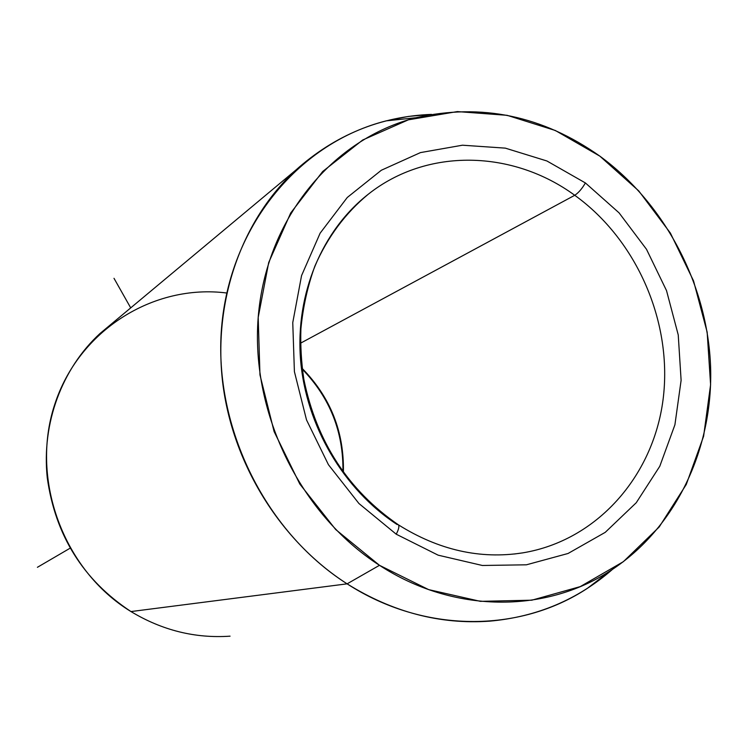 <?xml version="1.0" encoding="UTF-8"?>
<svg xmlns="http://www.w3.org/2000/svg" width="748" height="748" viewBox="0 0 748 748"><rect width="100%" height="100%" fill="white"/><g stroke="black" fill="none" stroke-linecap="round" stroke-linejoin="round"><path stroke-width="1.12" d="M398.048 524.6L398.422 524.844C399.441 526.274 398.712 529.397 396.234 534.203L358.937 503.516L328.437 464.704L306.512 419.899L294.403 371.625L292.758 322.622L301.556 275.619L320.125 233.18L347.268 197.481L381.349 170.235L420.441 152.601L462.47 145.206L505.302 148.132L546.91 160.979L585.394 182.942C582.009 188.767 578.456 192.881 574.735 195.284C512.848 149.946 427.23 147.496 368.371 194.153C427.23 147.496 512.848 149.946 574.735 195.284C578.456 192.881 582.009 188.767 585.394 182.942L619.073 212.862L646.506 249.299L666.515 290.598L678.24 334.936L681.11 380.339L674.911 424.799L659.792 466.256L636.249 502.731L605.235 532.352L568.05 553.483L526.414 564.805L482.357 565.479L438.16 555.175L396.234 534.203C398.712 529.397 399.441 526.274 398.422 524.844L398.048 524.6M514.39 553.997L522.665 552.875C596.754 540.711 653.051 476.588 663.027 399.89C673.013 323.099 637.277 240.286 574.735 195.284L300.537 343.192L574.735 195.284C637.277 240.286 673.013 323.099 663.027 399.89C653.051 476.588 596.754 540.711 522.665 552.875L514.39 553.997M379.479 565.31L347.109 583.842C263.605 530.743 211.796 423.022 221.997 322.986C232.086 222.82 300.79 142.401 386.211 120.858L408.679 116.398L431.502 114.388C380.246 116.426 334.945 135.061 295.582 170.301C241.978 219.884 213.096 300.387 222.614 382.069C232.385 463.695 280.435 541.113 347.109 583.842L379.479 565.31C453.232 613.519 545.339 613.5 610.677 570.546C675.996 528.097 713.33 448.529 710.591 366.595C707.468 284.577 665.14 203.83 599.831 156.126C542.627 115.725 481.319 102.925 415.916 117.735C333.73 138.558 267.971 216.294 258.584 313.029C249.084 409.661 299.106 513.754 379.479 565.31L335.674 529.519L299.836 484.078L274.095 431.54L259.967 374.916L258.191 317.479L268.71 262.501L290.701 212.993L322.678 171.507L362.668 140.016L408.38 119.83L457.346 111.583L507.107 115.314L555.325 130.489L599.831 156.126L638.736 190.89L670.404 233.105L693.546 280.893L707.159 332.168L710.6 384.724L703.606 436.262L686.281 484.442L659.203 526.966L623.365 561.673L580.252 586.61L531.8 600.195L480.384 601.345L428.66 589.62L379.479 565.31M230.066 636.165C195.2 638.558 162.166 630.358 130.975 611.565L347.109 583.842C392.635 612.201 440.095 624.645 489.51 621.167C536.718 616.988 577.727 599.7 612.556 569.322L587.311 588.386C519.439 633.06 423.733 633.491 347.109 583.842L130.975 611.565C83.196 580.037 55.296 535.428 47.255 477.72C41.523 423.2 62.028 368.512 99.923 333.58L295.582 170.301M302.211 368.446C330.485 397.281 344.22 431.914 343.397 472.334C344.22 431.914 330.485 397.281 302.211 368.446M397.151 524.563C343.566 489.538 305.988 425.696 300.556 359.732C295.31 293.74 322.154 230.244 368.371 194.153C345.445 213.049 327.605 237.041 314.861 266.148C307.643 286.11 302.996 306.998 300.911 328.821C300.341 345.604 301.322 362.453 303.856 379.367C316.619 441.769 348.138 490.258 398.422 524.844C438.739 550.107 480.151 559.457 522.665 552.875M585.394 182.942L546.91 160.979L505.302 148.132L462.47 145.206L420.441 152.601L381.349 170.235L347.268 197.481L320.125 233.18L301.556 275.619L292.758 322.622L294.403 371.625L306.512 419.899L328.437 464.704L358.937 503.516L396.234 534.203L438.16 555.175L482.357 565.479L526.414 564.805L568.05 553.483L605.235 532.352L636.249 502.731L659.792 466.256L674.911 424.799L681.11 380.339L678.24 334.936L666.515 290.598L646.506 249.299L619.073 212.862L585.394 182.942M226.738 293.01C153.649 283.623 78.437 330.195 54.501 405.145C30.116 479.87 63.561 570.462 130.975 611.565M70.069 548.219L37.4 567.302M130.713 307.886L114.005 278.321M386.211 120.858L415.916 117.735M587.311 588.386L610.677 570.546M302.314 369.213C329.952 397.768 343.491 431.933 342.939 471.698"/></g></svg>
